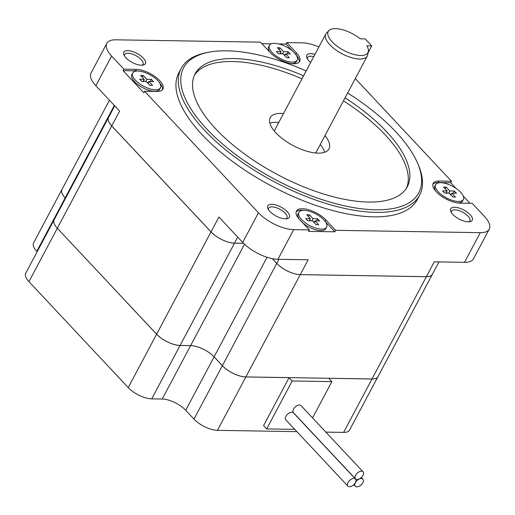<?xml version="1.0" encoding="UTF-8"?>
<svg xmlns="http://www.w3.org/2000/svg" width="515" height="515" viewBox="0 0 515 515"><rect width="100%" height="100%" fill="white"/><g stroke="black" fill="none" stroke-linecap="round" stroke-linejoin="round"><path stroke-width="0.77" d="M362.805 482.748A5.176 2.974 136.9 0 0 362.901 479.15A5.176 2.974 136.9 0 0 359.225 479.047A5.176 2.974 136.9 0 0 355.447 482.626A5.176 2.974 136.9 0 0 355.344 486.224A5.176 2.974 136.9 0 0 359.026 486.327A5.176 2.974 136.9 0 0 362.805 482.748M355.369 482.626A5.176 2.974 136.9 0 0 355.466 479.027A5.176 2.974 136.9 0 0 351.79 478.931A5.176 2.974 136.9 0 0 348.011 482.504A5.176 2.974 136.9 0 0 347.915 486.109A5.176 2.974 136.9 0 0 351.591 486.205A5.176 2.974 136.9 0 0 355.369 482.626M355.466 479.027L293.408 412.805A5.176 2.974 136.9 0 0 289.733 412.708A5.176 2.974 136.9 0 0 285.954 416.287A5.176 2.974 136.9 0 0 285.857 419.886L347.915 486.109M362.953 475.409A5.176 2.974 136.9 0 0 363.056 471.811A5.176 2.974 136.9 0 0 359.373 471.708A5.176 2.974 136.9 0 0 355.595 475.287A5.176 2.974 136.9 0 0 355.498 478.892A5.176 2.974 136.9 0 0 359.18 478.989A5.176 2.974 136.9 0 0 362.953 475.409M363.056 471.811L300.998 405.588A5.176 2.974 136.9 0 0 297.316 405.492A5.176 2.974 136.9 0 0 293.537 409.071A5.176 2.974 136.9 0 0 293.441 412.67L355.498 478.892M283.507 113.551A33.275 13.905 28 0 0 270.233 117.652A33.275 13.905 28 0 0 275.963 132.889A33.275 13.905 28 0 0 306.303 151.062A33.275 13.905 28 0 0 329.001 148.899A33.275 13.905 28 0 0 324.971 135.6M278.776 122.448A33.275 13.905 28 0 0 269.866 123.162M368.36 51.519L367.678 54.899A23.478 9.811 -152 0 1 367.266 56.051A23.478 9.811 -152 0 1 351.256 57.577A23.478 9.811 -152 0 1 329.851 44.76A23.478 9.811 -152 0 1 325.802 34.009A23.478 9.811 -152 0 1 326.529 33.024L328.95 30.565A22.486 9.399 28 0 0 343.705 50.361A22.486 9.399 28 0 0 368.36 51.519A22.486 9.399 28 0 0 366.828 45.816L371.74 45.899L368.122 52.691M303.58 75.808A120.175 50.206 28 0 0 195.088 73.89A120.175 50.206 28 0 0 215.785 128.917A120.175 50.206 28 0 0 325.351 194.535A120.175 50.206 28 0 0 407.301 186.726A120.175 50.206 28 0 0 386.598 131.698A120.175 50.206 28 0 0 345.044 97.856M406.451 188.175A120.175 50.206 28 0 0 385.02 134.66A120.175 50.206 28 0 0 343.466 100.824M302.002 78.776A120.175 50.206 28 0 0 194.361 75.402M460.661 192.256A15.714 6.566 -152 0 1 463.371 199.453A15.714 6.566 -152 0 1 452.653 200.477A15.714 6.566 -152 0 1 438.329 191.895A15.714 6.566 -152 0 1 435.619 184.698A15.714 6.566 -152 0 1 446.338 183.675A15.714 6.566 -152 0 1 460.661 192.256M457.642 202.942A15.714 6.566 28 0 0 462.579 200.934L463.371 199.453M157.751 80.591A15.714 6.566 -152 0 1 160.455 87.782A15.714 6.566 -152 0 1 149.743 88.805A15.714 6.566 -152 0 1 135.413 80.224A15.714 6.566 -152 0 1 132.709 73.027A15.714 6.566 -152 0 1 143.421 72.01A15.714 6.566 -152 0 1 157.751 80.591M160.455 87.782L159.669 89.269A15.714 6.566 -152 0 1 148.951 90.286A15.714 6.566 -152 0 1 134.627 81.711A15.714 6.566 -152 0 1 131.917 74.514L132.709 73.027M323.922 219.924A15.714 6.566 -152 0 1 326.626 227.121A15.714 6.566 -152 0 1 315.907 228.145A15.714 6.566 -152 0 1 301.584 219.564A15.714 6.566 -152 0 1 298.874 212.367A15.714 6.566 -152 0 1 309.592 211.343A15.714 6.566 -152 0 1 323.922 219.924M326.626 227.121L325.841 228.609A15.714 6.566 -152 0 1 302.852 222.989M294.496 52.916A15.714 6.566 -152 0 1 297.2 60.113A15.714 6.566 -152 0 1 286.488 61.137A15.714 6.566 -152 0 1 272.158 52.556A15.714 6.566 -152 0 1 269.448 45.359A15.714 6.566 -152 0 1 280.166 44.335A15.714 6.566 -152 0 1 294.496 52.916M291.477 63.602A15.714 6.566 28 0 0 296.415 61.594L297.2 60.113M318.888 47.013A27.733 11.588 28 0 0 302.382 42.842L286.758 42.59L296.466 52.948A18.489 7.725 -152 0 1 299.653 61.414A18.489 7.725 -152 0 1 287.042 62.618A18.489 7.725 -152 0 1 270.188 52.524L260.474 42.159L115.798 39.81A27.733 11.588 28 0 0 106.83 43.344A27.733 11.588 28 0 0 111.607 56.045L123.903 69.171L136.237 69.371A18.489 7.725 -152 0 1 155.485 76.902A18.489 7.725 -152 0 1 162.907 89.089A18.489 7.725 -152 0 1 156.927 91.445L144.586 91.245L258.472 212.766A27.733 11.588 28 0 0 293.698 229.639L309.322 229.89L299.614 219.532A18.489 7.725 -152 0 1 296.428 211.066A18.489 7.725 -152 0 1 309.032 209.863A18.489 7.725 -152 0 1 325.892 219.957L335.6 230.321L480.276 232.671A27.733 11.588 28 0 0 489.25 229.136A27.733 11.588 28 0 0 484.473 216.435L472.171 203.309L459.837 203.11A18.489 7.725 -152 0 1 436.353 191.863A18.489 7.725 -152 0 1 433.173 183.398A18.489 7.725 -152 0 1 439.153 181.035L451.488 181.241L355.286 78.583M306.174 70.935A133.16 55.633 28 0 0 208.8 52.208A133.16 55.633 28 0 0 206.554 128.769A133.16 55.633 28 0 0 354.99 207.841A133.16 55.633 28 0 0 417.607 163.229A133.16 55.633 28 0 0 395.829 131.846A133.16 55.633 28 0 0 347.631 92.977M417.607 163.229L418.438 165.173A135.007 56.405 -152 0 1 419.609 195.172A135.007 56.405 -152 0 1 327.546 203.946A135.007 56.405 -152 0 1 204.455 130.231A135.007 56.405 -152 0 1 181.196 68.411A135.007 56.405 -152 0 1 206.727 52.607L208.8 52.208M310.667 62.476A12.199 5.099 -152 0 1 308.833 60.77A12.199 5.099 -152 0 1 306.837 57.892A12.199 5.099 -152 0 1 314.98 54.371M313.777 56.624A10.351 4.326 28 0 0 307.571 57.532A10.351 4.326 28 0 0 307.391 58.942M452.807 214.401A12.199 5.099 -152 0 1 450.812 211.523A12.199 5.099 -152 0 1 456.548 207.436A12.199 5.099 -152 0 1 470.15 214.684A12.199 5.099 -152 0 1 469.944 221.695A12.199 5.099 -152 0 1 452.807 214.401M468.766 221.823A10.351 4.326 28 0 0 469.828 220.884A10.351 4.326 28 0 0 468.045 216.145A10.351 4.326 28 0 0 458.608 210.493A10.351 4.326 28 0 0 451.546 211.163A10.351 4.326 28 0 0 451.365 212.566M269.899 211.427A12.199 5.099 -152 0 1 267.903 208.549A12.199 5.099 -152 0 1 273.645 204.461A12.199 5.099 -152 0 1 287.248 211.71A12.199 5.099 -152 0 1 287.042 218.727A12.199 5.099 -152 0 1 269.899 211.427M285.864 218.849A10.351 4.326 28 0 0 286.926 217.909A10.351 4.326 28 0 0 285.143 213.171A10.351 4.326 28 0 0 275.705 207.519A10.351 4.326 28 0 0 268.643 208.189A10.351 4.326 28 0 0 268.463 209.599M125.93 57.802A12.199 5.099 -152 0 1 123.935 54.925A12.199 5.099 -152 0 1 129.671 50.837A12.199 5.099 -152 0 1 143.273 58.079A12.199 5.099 -152 0 1 143.067 65.096A12.199 5.099 -152 0 1 125.93 57.802M141.889 65.218A10.351 4.326 28 0 0 142.951 64.285A10.351 4.326 28 0 0 141.168 59.54A10.351 4.326 28 0 0 131.731 53.888A10.351 4.326 28 0 0 124.669 54.564A10.351 4.326 28 0 0 124.488 55.968M181.196 68.411L178.834 72.86A135.007 56.405 28 0 0 202.086 134.679A135.007 56.405 28 0 0 325.177 208.395A135.007 56.405 28 0 0 417.247 199.62L419.609 195.172M312.553 417.923L331.86 381.615L292.185 380.971L266.686 428.924L294.754 429.381M245.848 376.954L217.459 430.347A18.489 7.725 -152 0 1 193.975 419.101L222.364 365.708A18.489 7.725 28 0 0 245.848 376.954L289.082 377.662L263.583 425.615L266.686 428.924M217.459 430.347L296.872 431.641M325.847 432.111L343.602 432.4L371.991 379.008A18.489 7.725 28 0 0 377.971 376.652A18.489 7.725 28 0 0 377.978 376.632A18.489 7.725 -152 0 1 372.004 378.976L426.381 276.703A18.489 7.725 28 0 0 432.368 274.347A18.489 7.725 28 0 0 432.375 274.328L377.984 376.62M331.86 381.615L328.757 378.306L371.991 379.008M276.381 51.539L280.978 51.609L277.36 47.747L279.986 47.792L283.604 51.654L288.207 51.732L290.273 53.933L285.677 53.863L289.295 57.725L286.668 57.68L283.044 53.818L278.448 53.747L276.381 51.539M305.801 218.547L310.403 218.618L306.786 214.755L309.412 214.8L313.03 218.663L317.626 218.74L319.699 220.941L315.096 220.871L318.721 224.733L316.094 224.688L312.47 220.826L307.873 220.755L305.801 218.547M456.445 193.273L451.842 193.202L455.466 197.065L452.833 197.02L449.215 193.157L444.619 193.08L442.546 190.872L447.149 190.949L443.524 187.087L446.157 187.132L449.775 190.994L454.372 191.065L456.445 193.273M153.528 81.608L148.932 81.531L152.549 85.393L149.923 85.348L146.305 81.486L141.702 81.415L139.636 79.207L144.232 79.284L140.614 75.422L143.241 75.46L146.859 79.323L151.462 79.4L153.528 81.608M111.607 56.045L95.835 85.709L119.622 111.092L111.736 125.924L211.028 231.872L218.914 217.04L242.7 242.423A27.733 11.588 28 0 0 277.926 259.303L308.144 259.792L300.258 274.624L426.401 276.671L434.287 261.839L464.504 262.335A27.733 11.588 -152 0 0 473.478 258.794L489.25 229.136M325.493 221.862L334.814 231.802L335.6 230.321M334.814 231.802L308.53 231.377L309.322 229.89M432.877 184.19A18.489 7.725 -152 0 1 438.362 182.522L450.702 182.722L451.488 181.241M450.702 182.722L455.904 188.278M463.333 196.202L469.963 203.277M123.903 69.171L123.117 70.652L143.801 92.726L144.586 91.245M261.903 43.678L271.308 43.833M278.77 43.955L285.967 44.071L286.758 42.59M95.835 85.709A27.733 11.588 -152 0 1 91.058 73.008L106.83 43.344M300.245 274.649L245.861 376.929A18.489 7.725 -152 0 1 222.383 365.676L276.761 263.403A18.489 7.725 28 0 0 300.245 274.649L426.381 276.703M111.716 125.95L28.937 281.647A18.489 7.725 -152 0 1 25.75 273.182L54.139 219.789A18.489 7.725 28 0 0 54.139 219.789A18.489 7.725 28 0 0 57.326 228.254A18.489 7.725 -152 0 1 54.152 219.763L108.536 117.484A18.489 7.725 28 0 0 108.536 117.484A18.489 7.725 28 0 0 111.716 125.95L211.008 231.905A18.489 7.725 28 0 0 234.492 243.151L180.115 345.43A18.489 7.725 -152 0 1 156.631 334.177L211.008 231.905M243.55 243.299L234.492 243.151M276.761 263.403L272.313 258.659M438.973 261.916L432.381 274.315A18.489 7.725 -152 0 1 426.401 276.671M300.258 274.624A18.489 7.725 -152 0 1 276.78 263.371L278.937 259.315M272.371 258.672L276.78 263.371M243.518 243.267L234.512 243.125A18.489 7.725 -152 0 1 211.028 231.872M111.736 125.924A18.489 7.725 -152 0 1 108.549 117.459L114.716 105.858M245.861 376.929L372.004 378.976M156.612 334.209A18.489 7.725 28 0 0 180.096 345.456L151.706 398.848A18.489 7.725 -152 0 1 128.229 387.595L156.612 334.209L57.326 228.254L156.631 334.177M222.383 365.676L214.105 356.85A18.489 7.725 28 0 0 190.627 345.597L180.115 345.43M65.553 198.327L65.167 197.921A18.489 7.725 -152 0 1 61.987 189.456A18.489 7.725 28 0 0 61.967 189.488A18.489 7.725 28 0 0 65.154 197.953L36.765 251.346L37.144 251.751M65.534 198.359L65.154 197.953M190.608 345.629A18.489 7.725 -152 0 1 214.092 356.876L185.703 410.268A18.489 7.725 28 0 0 162.219 399.022L190.608 345.629L180.096 345.456M222.364 365.708L214.092 356.876M292.185 380.971L289.082 377.662M377.971 376.652L349.582 430.038A18.489 7.725 -152 0 1 343.602 432.4M185.703 410.268L193.975 419.101M151.706 398.848L162.219 399.022M28.937 281.647L128.229 387.595M36.765 251.346A18.489 7.725 -152 0 1 33.578 242.88L61.967 189.488M296.106 54.899A18.489 7.725 -152 0 1 299.157 62.109M285.967 44.071L292.436 50.972M269.448 45.359L268.663 46.839A15.714 6.566 28 0 0 269.796 52.105M123.117 70.652L135.451 70.851A18.489 7.725 -152 0 1 137.647 71.025M159.36 82.567A18.489 7.725 -152 0 1 162.412 89.777M435.619 184.698L434.834 186.179A15.714 6.566 28 0 0 435.928 191.393M296.131 211.858A18.489 7.725 -152 0 1 303.811 210.365M299.189 219.068A15.714 6.566 -152 0 1 298.088 213.847L298.874 212.367M147.992 83.295L148.932 81.531M143.086 81.434L144.232 79.284M142.307 77.224L143.241 75.46M143.595 80.488L144.509 81.46M145.713 81.479L146.859 79.323M147.084 82.323L148.5 82.342M150.316 81.557L151.462 79.4M450.908 194.96L451.842 193.202M446.003 193.106L447.149 190.949M445.218 188.889L446.157 187.132M446.505 192.153L447.419 193.125M448.629 193.144L449.775 190.994M449.994 193.988L451.41 194.013M453.226 193.222L454.372 191.065M309.257 220.774L310.403 218.618M308.472 216.564L309.412 214.8M309.76 219.821L310.674 220.8M311.884 220.819L313.03 218.663M313.249 221.656L314.665 221.682M316.48 220.89L317.626 218.74M314.163 222.635L315.096 220.871M279.832 53.766L280.978 51.609M279.046 49.556L279.986 47.792M280.34 52.813L281.248 53.792M282.458 53.811L283.604 51.654M283.823 54.648L285.246 54.674M287.061 53.882L288.207 51.732M284.737 55.62L285.677 53.863M371.74 45.899L365.167 38.889L360.262 38.812A22.486 9.399 28 0 0 328.95 30.565M324.637 152.286A33.275 13.905 28 0 0 320.24 144.496M480.276 232.671L464.504 262.335M293.698 229.639L277.926 259.303M258.472 212.766L242.7 242.423M190.627 345.597L244.516 244.239M267.053 257.275L214.105 356.85M114.336 105.453L65.167 197.921M237.711 237.1L234.512 243.125M295.713 54.358L296.466 52.948M135.451 70.851L136.237 69.371M438.362 182.522L439.153 181.035M325.139 221.366L325.892 219.957M362.901 479.15L361.343 477.489M315.721 153L367.266 56.051M61.987 189.456L109.431 100.219M274.257 130.952L325.802 34.009M355.344 486.224L353.844 484.628"/></g></svg>
